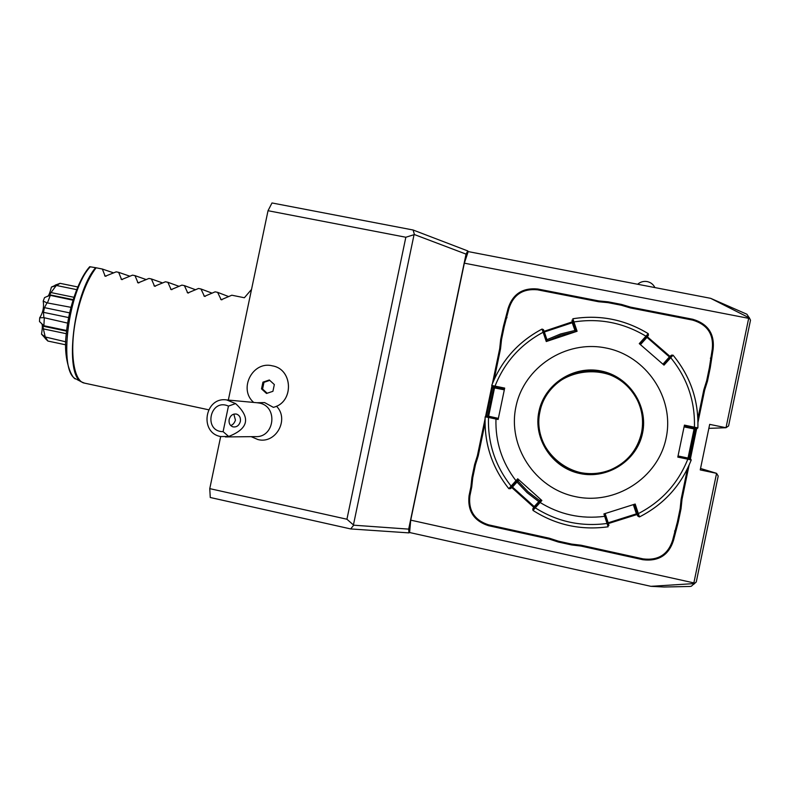 <?xml version="1.0" encoding="UTF-8"?>
<svg xmlns="http://www.w3.org/2000/svg" width="790" height="790" viewBox="0 0 790 790"><rect width="100%" height="100%" fill="white"/><g stroke="black" fill="none" stroke-linecap="round" stroke-linejoin="round"><path stroke-width="1.19" d="M749.167 317.452L750.5 320.177L728.587 425.938L726.01 427.726L709.677 424.368L700.246 469.912L716.57 473.338L693.867 582.902L410.731 520.146L409.595 532.519L408.953 532.885L350.671 528.935L210.258 497.493L209.765 488.635L220.677 436.554M350.671 528.935L353.713 525.192L346.928 519.227L405.843 237.247L268.027 210.713L271.997 202.961L413.121 230.008L467.779 250.934L466.051 254.113L408.677 529.122L408.953 532.885M710.625 298.324L746.915 314.242L749.276 317.866L710.625 298.324L468.194 251.585L467.779 250.934M405.843 237.247L414.424 234.561L413.121 230.008M346.928 519.227L209.765 488.635M228.33 400.086L268.027 210.713M251.181 436.663L257.925 439.556C275.759 444.365 289.693 419.342 276.46 406.188M253.264 402.021L252.681 402.337M650.911 586.328L694.232 583.583L691.349 586.22L690.105 586.457L663.985 587.01L650.911 586.328L409.595 532.519M228.744 296.615L217.615 292.34L221.19 299.775L231.826 295.213L244.377 297.751L251.526 289.416M217.615 292.34L215.127 291.836L204.442 296.378L200.976 288.982L198.497 288.478L187.763 292.991L184.396 285.625L181.927 285.121L171.134 289.624L167.865 282.287L165.406 281.783L154.564 286.257L151.404 278.959L148.945 278.455L138.053 282.909L134.991 275.641L132.542 275.147L121.591 279.571L118.638 272.333L116.199 271.839L105.198 276.253L102.345 269.035L96.113 267.78C87.69 278.89 81.113 295.104 76.383 316.425C69.016 350.207 73.371 381.6 84.56 383.14L81.706 381.995C63.891 375.092 73.48 292.991 95.63 267.692L96.113 267.78M89.714 266.714L95.63 267.692M113.661 272.896L102.345 269.035M77.756 286.958L60.01 283.324L51.439 287.047L56.722 285.546L76.66 289.634M60.01 283.324L56.722 285.546M55.981 285.911L51.024 292.567L73.895 297.267M51.024 292.567L49.079 295.549L50.402 294.956L44.536 297.623L43.203 301.109L47.005 302.856L70.942 307.32M72.966 300.19L49.898 295.272M50.264 295.509L47.598 302.491M47.005 302.856L44.467 307.646L69.609 312.87M44.467 307.646L43.47 312.336L68.621 317.57M43.47 312.336L43.885 317.659L39.688 317.797C42.976 312.722 44.151 307.152 43.203 301.109M67.644 323.11L43.885 317.659M44.28 318.232L43.894 325.737L66.627 330.497M39.688 317.797L39.5 321.55L43.894 325.737M43.47 325.806L42.808 325.342L43.371 328.897L66.301 333.706M43.371 328.897L45.227 336.965L41.514 334.16C42.512 328.048 42.581 324.581 41.732 323.752M65.777 341.813L45.227 336.965M45.761 337.597L47.854 341.043L65.708 344.815M41.514 334.16L47.854 341.043M47.686 296.388C48.684 295.894 49.938 292.784 51.439 287.047M129.945 276.233L118.638 272.333M146.278 279.591L134.991 275.641M162.661 282.968L151.404 278.959M179.103 286.355L167.865 282.287M195.594 289.762L184.396 285.625M212.145 293.179L200.976 288.982M700.542 468.47L716.57 473.338L718.209 476.044L696.267 581.973L693.63 584.363M694.232 583.583L696.267 581.973M694.282 583.534L693.867 582.902M410.731 520.146L464.342 263.169L468.194 251.585M464.342 263.169L748.673 318.34L749.276 317.866M748.673 318.34L726.01 427.726L708.857 428.368M598.583 301.74L598.761 300.921L608.142 301.82L621.542 304.436L630.588 307.132L692.771 319.269C707.919 323.791 714.703 333.785 713.123 349.249L710.259 367.745L709.39 367.607L712.274 349.012C713.805 334.101 707.257 324.473 692.652 320.108L630.43 307.952L621.295 305.236L608.053 302.649L598.583 301.74L537.536 289.812C522.822 288.429 513.273 294.749 508.869 308.772L504.218 326.635L501.531 339.552L500.534 348.815L494.125 379.575M598.761 300.921L537.753 289.012C522.496 287.58 512.592 294.137 508.029 308.673L503.398 326.438L500.672 339.522L501.531 339.552M500.534 348.815L499.695 348.686L500.672 339.522M499.695 348.686L492.407 383.624M491.943 385.875L485.554 416.557M485.08 418.799L477.397 455.682L474.632 464.49L471.906 477.594L472.746 477.723L471.739 487.015L469.872 495.982C468.302 510.626 474.543 520.245 488.595 524.846L549.415 538.247L558.471 541.18L571.654 544.093L581.134 545.238L643.119 558.895C658.277 560.712 668.113 554.462 672.655 540.153L677.405 521.904L680.141 508.701L681.138 499.211L687.468 468.707M471.739 487.015L470.919 486.788L471.906 477.594M470.919 486.788L469.053 495.745C467.423 510.933 473.891 520.906 488.467 525.676L549.248 539.076L558.214 541.999L571.565 544.942L571.654 544.093M581.134 545.238L580.946 546.068L571.565 544.942M580.946 546.068L642.892 559.725C658.613 561.611 668.824 555.133 673.524 540.291L678.255 522.141L681.029 508.76L680.141 508.701M681.138 499.211L682.007 499.369L681.029 508.76M682.007 499.369L689.087 465.211M687.685 458.072L687.804 459.178L691.22 459.997L690.45 458.644L696.622 428.861L694.074 428.95L688.031 458.052L690.46 458.644L678.027 456.057M697.985 422.285L704.65 390.112L707.485 381.116L710.259 367.745M749.305 317.935L750.5 320.177M621.542 304.436L621.295 305.236M707.485 381.116L706.655 380.8L709.39 367.607M697.886 418.433L703.801 389.895L706.655 380.8M689.591 458.437L695.714 428.891M678.255 522.141L677.405 521.904M558.214 541.999L558.471 541.18M474.632 464.49L475.442 464.787L472.746 477.723M485.03 423.203L478.226 455.879L475.442 464.787M492.604 386.853L486.541 415.965M503.398 326.438L504.218 326.635M608.142 301.82L608.053 302.649M574.972 330.457L560.574 333.973L546.927 339.67M495.962 419.026C495.3 441.857 501.966 462.426 515.969 480.735M517.006 482.038L527.137 492.684L538.82 501.66M539.175 501.897C559.211 514.527 581.065 519.336 604.706 516.324M517.904 481.041L528.016 491.696L539.718 500.672M575.396 331.701L560.989 335.217L547.351 340.925M544.093 331.287L572.256 321.866M647.375 336.777L670.038 356.428M694.854 428.931L688.771 458.24M487.795 416.182L493.77 387.446M690.46 458.644L691.22 459.997C681.148 485.425 663.906 504.395 639.485 516.907L638.34 513.609L637.204 513.628L638.043 516.314L636.404 513.846L608.201 522.802L608.922 525.488L608.024 522.832L607.105 523.464C581.163 526.91 557.207 521.696 535.235 507.822L534.652 506.874L532.776 508.908L534.228 506.568L512.483 487.084L510.33 488.704L512.137 486.62L511.14 486.146C495.192 465.883 487.647 442.983 488.506 417.456L485.159 416.853C484.142 443.575 492.032 467.502 508.809 488.654L517.707 478.789L541.881 500.495L532.993 510.419C555.933 525.054 580.976 530.505 608.122 526.792L603.906 513.935L635.18 504.04L638.34 513.609C661.605 501.561 678.087 483.421 687.804 459.178L677.8 457.104L684.436 425.119L697.876 427.923C698.735 400.589 690.46 376.336 673.05 355.164L664.005 365.128L639.268 343.63L648.235 333.647C624.831 319.437 599.709 314.479 572.859 318.755L577.085 331.267L546.275 341.537L542.029 329.065C518.22 341.754 501.453 360.546 491.706 385.441L492.437 386.764L491.706 385.441L504.682 388.088L498.135 419.48L488.506 417.456L489.03 416.498L486.354 415.935L488.645 416.221L494.53 387.92L492.437 386.764L504.454 389.124M547.282 341.201L544.28 332.205L543.184 332.225C520.482 344.43 504.435 362.413 495.024 386.152L495.123 387.248M491.716 385.441C501.453 360.556 518.22 341.764 542.029 329.075L543.441 329.637L544.389 331.988L572.227 322.745L572.069 320.059L576.058 331.612M544.28 332.205L543.441 329.627L542.029 329.065M640.088 344.331L646.566 337.172L645.983 336.224C623.587 322.745 599.561 317.995 573.895 321.965L572.987 322.606M648.235 333.647L648.442 335.167L646.99 337.37L669.397 356.922L671.48 355.144L663.195 364.417M646.566 337.172L648.442 335.167L648.225 333.656M684.219 426.185L693.877 428.219L694.43 427.232C695.151 401.142 687.241 377.946 670.7 357.663L669.663 357.208M673.05 355.164L671.48 355.144L673.04 355.174C690.45 376.346 698.725 400.589 697.866 427.913L696.632 428.851L693.877 428.219M533.823 507.368L511.821 487.578M636.898 514.567L608.399 523.543M608.27 523.592L607.421 524.066L608.073 523M608.024 522.832L604.923 513.619M532.993 510.419L532.786 508.908L532.993 510.419C555.933 525.064 580.976 530.515 608.122 526.802M512.483 487.084L518.931 479.895M508.809 488.664L510.33 488.704L508.809 488.654C492.032 467.502 484.151 443.575 485.169 416.853L486.363 415.935L485.159 416.853M666.148 437.956C674.769 397.913 646.2 355.678 605.9 347.985C565.709 339.71 523.839 367.31 515.929 406.761C507.427 446.093 534.83 488.141 575.021 496.555C615.084 505.56 658.129 478.138 666.148 437.956M639.485 516.917L638.034 516.305L639.485 516.917C663.906 504.405 681.158 485.425 691.22 459.997M541.091 499.784L534.652 506.874M512.137 486.62L518.507 479.5M498.352 418.463L489.03 416.498M539.935 411.758C533.823 438.322 552.783 467.246 580.018 472.489C590.535 474.642 600.765 473.733 610.719 469.754C627.112 462.486 637.372 450.191 641.5 432.851C643.722 421.574 642.379 410.721 637.451 400.303C629.669 385.234 617.484 375.813 600.894 372.041C573.836 366.007 544.932 384.967 539.935 411.758C530.258 449.974 574.202 486.403 610.719 469.754C627.112 462.496 637.372 450.191 641.51 432.851C643.731 421.574 642.379 410.721 637.461 400.303C618.619 356.478 547.174 365.355 539.935 411.758M634.143 504.375L637.204 513.628M408.677 529.122L353.713 525.192M414.424 234.561L466.051 254.113M353.486 524.659L414 234.956M225.407 436.939L255.18 436.613C274.663 438.104 278.465 406.228 259.209 403.048L256.967 402.732L264.601 402.584L273.34 407.334C294.028 402.683 293.278 369.236 272.451 365.859M273.251 407.354C293.999 402.762 293.288 369.216 272.412 365.849C252.662 360.596 238.106 389.045 253.679 402.426M272.925 391.307L274.337 384.562L269.341 379.99L262.932 382.163L261.52 388.887L266.516 393.459L272.925 391.307M269.755 380.375L263.978 382.321L262.576 389.036L267.168 393.242M261.52 388.887L262.576 389.036M262.932 382.163L263.978 382.321M223.096 431.646L228.695 436.455L220.736 436.564C198.883 432.772 204.798 396.471 226.691 399.928L235.588 403.581L228.448 406.1C210.002 397.716 202.872 431.705 223.096 431.646L228.448 406.1M228.695 436.455C248.603 428.654 250.904 417.693 235.588 403.581M240.358 421.485C240.851 417.762 239.597 415.303 236.595 414.108C232.931 413.565 230.453 415.352 229.159 419.48C228.666 423.163 229.89 425.613 232.833 426.837C236.536 427.439 239.044 425.652 240.358 421.485M230.69 425.514C232.774 424.941 234.363 423.144 235.45 420.142L233.84 414.118M82.466 382.409L76.788 379.407M90.327 266.753C68.207 289.792 58.035 371.991 75.939 378.953C72.473 379.743 62.864 360.556 66.251 334.209C68.582 307.942 78.645 278.959 89.734 266.694M104.645 275.769L106.077 276.233M121.048 279.097L122.46 279.561M137.5 282.435L138.912 282.909M154.001 285.782L155.413 286.266M170.571 289.14L171.973 289.624M187.2 292.507L188.593 293.001M203.879 295.894L205.272 296.398M220.627 299.291L222 299.795M630.43 307.952L630.588 307.132M692.652 320.108L692.771 319.269M712.274 349.012L713.123 349.249M710.378 358.147L711.227 358.384M703.801 389.895L704.65 390.112M674.551 530.999L675.42 531.137M672.655 540.153L673.524 540.291M643.119 558.895L642.892 559.725M549.415 538.247L549.248 539.076M488.595 524.846L488.467 525.676M469.872 495.982L469.053 495.745M478.226 455.879L477.397 455.682M507.012 317.728L506.163 317.62M508.869 308.772L508.029 308.673M537.536 289.812L537.753 289.012M572.859 318.755L572.849 318.765C599.699 314.499 624.821 319.456 648.215 333.647M692.099 443.852L691.191 443.654M608.201 522.802L605.11 513.559M490.363 401.942L491.242 402.12M494.53 387.92L504.306 389.826M498.362 418.374L488.645 416.221M547.421 341.152L544.34 331.938M572.227 322.745L575.436 331.81L572.325 322.616M640.443 344.637L646.99 337.37M669.505 356.902L662.929 364.19L669.397 356.922M684.071 426.886L694.084 428.95M688.051 458.062L678.047 455.968M636.404 513.846L633.333 504.632L636.464 513.885M534.267 506.686L540.755 499.487L534.228 506.568M538.918 411.541C533.043 438.746 552.062 467.779 579.811 473.506C607.471 479.649 637.036 460.708 642.556 433.058C648.491 405.507 628.909 376.386 601.111 371.004C573.402 365.207 544.379 384.246 538.918 411.541M208.59 409.773L84.56 383.14M73.134 299.637L50.402 294.956M66.558 331.119L43.776 326.349M42.048 324.098L43.756 326.339M48.536 295.983L50.244 294.986M55.083 285.18L59.517 283.541M45.208 338.476L47.627 340.806M697.866 427.923L696.632 428.861M637.451 400.303L637.461 400.303C642.379 410.721 643.731 421.574 641.51 432.851C637.372 450.191 627.112 462.496 610.719 469.754L610.719 469.754M257.678 402.801L226.691 399.928M654.9 287.58C653.31 284.361 650.733 282.356 647.178 281.576C643.583 280.983 640.413 281.882 637.649 284.252"/></g></svg>
